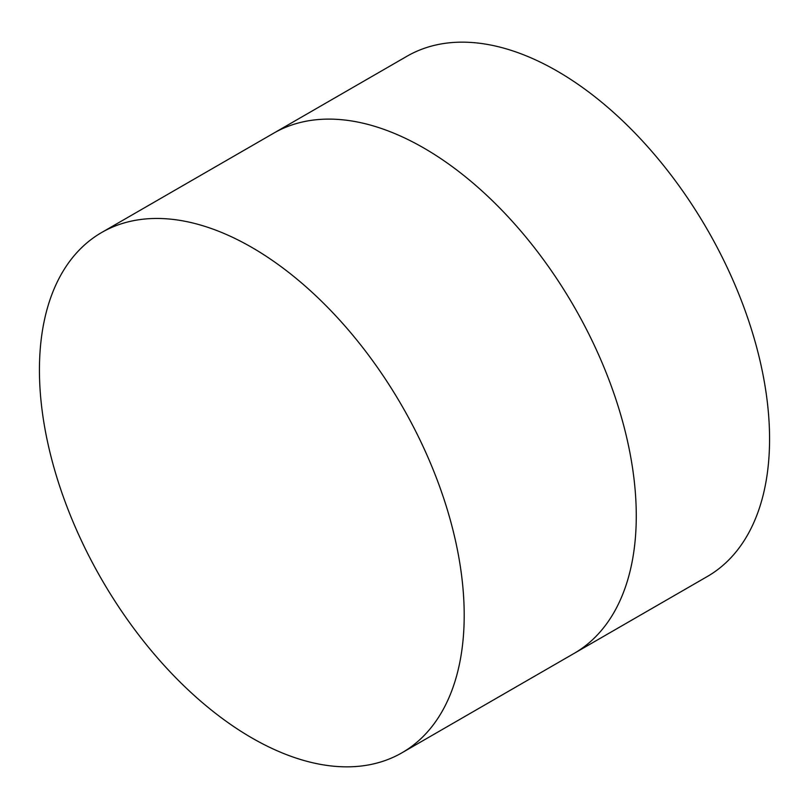 <?xml version="1.0" encoding="UTF-8"?>
<svg xmlns="http://www.w3.org/2000/svg" width="809" height="809" viewBox="0 0 809 809"><rect width="100%" height="100%" fill="white"/><g stroke="black" fill="none" stroke-linecap="round" stroke-linejoin="round"><path stroke-width="1.21" d="M101.631 232.527L273.705 133.182A300.361 173.419 60 0 1 423.886 148.057A300.361 173.419 60 0 1 620.109 412.742A300.361 173.419 60 0 1 574.066 653.429L707.369 576.473A300.361 173.419 60 0 0 753.401 335.786A300.361 173.419 60 0 0 557.189 71.101A300.361 173.419 60 0 0 407.008 56.226L273.705 133.182A300.361 173.419 60 0 1 423.886 148.057A300.361 173.419 60 0 1 620.109 412.742A300.361 173.419 60 0 1 574.066 653.429L401.992 752.774A300.361 173.419 60 0 1 251.811 737.899A300.361 173.419 60 0 1 55.599 473.214A300.361 173.419 60 0 1 101.631 232.527A300.361 173.419 60 0 1 251.811 247.402A300.361 173.419 60 0 1 448.034 512.087A300.361 173.419 60 0 1 401.992 752.774"/></g></svg>
